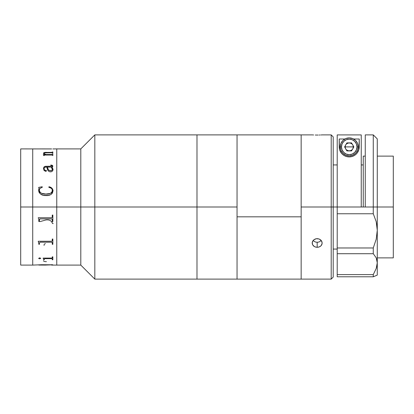 <?xml version="1.0" encoding="UTF-8"?>
<svg xmlns="http://www.w3.org/2000/svg" width="414" height="414" viewBox="0 0 414 414"><rect width="100%" height="100%" fill="white"/><g stroke="black" fill="none" stroke-linecap="round" stroke-linejoin="round"><path stroke-width="0.62" d="M94.822 207L94.822 134.886L94.822 207L196.986 207L196.986 134.886L196.986 207L196.986 134.886L196.986 207L94.822 207L94.822 279.114L94.822 207L80.797 207L94.822 207M52.847 148.942L56.759 148.905L56.759 207L56.759 148.905L80.797 148.905L80.797 207L80.797 148.905L94.822 134.886L237.046 134.886L237.046 216.822L301.154 216.822L301.154 134.886L301.154 207L331.2 207L331.2 134.886L331.2 207L333.203 207L333.203 136.889L333.203 207L331.2 207L331.2 279.114L331.2 207L301.154 207L301.154 279.114L301.154 134.938M56.759 207L80.797 207L56.759 207L56.759 265.095L56.759 201.307L56.759 207L32.722 207L32.722 148.905L32.722 207L32.722 148.905L32.722 207L20.7 207L56.759 207M237.046 135.011L237.046 279.114L237.046 207L196.986 207L196.986 279.114L196.986 207L196.986 279.114L196.986 207L237.046 207L237.046 134.886L301.154 134.886L301.154 279.114L331.2 279.114L333.203 277.111L333.203 207L337.208 207L333.203 207L333.203 277.111M56.759 149.185L56.759 201.307L56.759 149.185M237.046 134.886L237.046 279.114L94.822 279.114L80.797 265.095L80.797 207L80.797 265.095L51.621 265.089M20.7 265.095L20.7 148.905L20.7 265.095L32.722 265.095L32.722 207L32.722 265.095L32.722 207L32.722 265.095L41.757 264.732L51.703 264.789L45.742 264.986M40.054 242.19L51.76 242.169L52.267 242.795L51.615 242.164L40.06 242.164L51.615 242.19L40.06 242.19L39.413 242.816L40.06 242.164M51.621 148.947L20.7 148.905M45.964 154.525L51.75 154.52L52.847 154.034L52.847 155.571L51.776 155.038L44.567 155.043L44.282 155.571L43.698 155.571L43.304 154.598L45.142 154.525L43.532 153.48L43.661 152.895L44.277 152.559L51.781 152.347L52.847 151.969L52.847 153.19L51.76 152.766L44.712 152.88L44.117 153.216L44.257 153.692L45.964 154.525M53.028 169.145L52.93 170.294L52.138 171.38L50.953 171.857L49.69 171.748L48.8 171.365L47.651 170.087L46.813 167.116L45.002 167.22L44.251 167.727L44.127 169.16L44.743 170.211L46.363 170.563L46.363 171.08L45.587 171.406L43.956 170.299L43.522 168.198L43.982 167.002L45.333 166.314L52.143 166.18L52.097 165.543L50.705 165.315L51.45 165.077L52.811 165.838L52.635 166.738L51.879 167.116L53.028 169.145M38.631 190.321C39.387 193.928 41.804 195.672 45.882 195.558C49.949 195.858 52.34 194.228 53.044 190.673C52.692 188.51 51.346 187.206 49.012 186.761L49.012 186.776C51.357 187.226 52.702 188.53 53.044 190.683L52.454 192.971L51.688 193.907L50.694 194.627L48.35 195.372L43.372 195.289L40.556 194.042L39.252 192.655L38.776 191.527L39.04 188.261L38.631 187.402L42.171 186.761L42.331 187.226L40.137 188.36L39.433 189.338L39.408 191.501L39.987 192.339L41.767 193.379L45.882 194.031L50.016 193.498L51.414 192.815L52.304 191.589L52.154 189.312L51.279 188.292L48.759 187.226L49.012 186.761L51.766 188.065L53.023 190.3L51.766 188.08L49.39 186.864L49.012 186.776L48.759 187.242M39.413 148.931L51.615 148.916M45.255 148.911L40.049 148.911M52.267 152.104L51.776 152.388L45.297 152.43L44.277 152.6L43.501 153.351C43.584 152.683 44.557 152.362 46.42 152.388L46.42 152.352C44.557 152.326 43.584 152.647 43.501 153.315M46.13 152.761L51.61 152.761M44.821 154.432L43.304 154.562M52.847 152.005L52.267 152.005M52.267 154.205L51.75 154.557L45.964 154.562L44.691 154.044L44.117 153.252M52.847 154.07L52.267 154.07M44.759 155.038L51.626 155.038M45.587 171.406L46.42 170.837M52.433 169.647L52.117 168.156L51.3 167.116L47.398 167.116L48.102 169.404L49.012 170.382L51.222 170.697L52.433 169.647M51.3 167.116L52.433 169.673L51.895 170.439L50.467 170.816L48.479 169.963L47.403 167.142M44.096 168.896L44.086 168.607C43.941 169.585 44.396 170.17 45.452 170.361L44.515 170.05L44.096 168.896M46.42 170.863L46.14 170.382L45.452 170.34C44.396 170.138 43.936 169.554 44.086 168.581M52.226 165.714L52.004 166.262L44.795 166.475L43.982 167.028L43.501 168.648M52.847 166.128L52.159 165.258L50.705 165.072M53.044 169.497L52.102 167.085M52.438 169.067L52.459 169.378M52.459 190.6C51.476 193.307 49.282 194.456 45.882 194.031L41.767 193.39L39.987 192.35L39.216 190.533C40.282 193.157 42.502 194.332 45.882 194.042C42.518 194.326 40.298 193.157 39.216 190.518M45.882 194.042C49.292 194.461 51.486 193.317 52.459 190.611L51.791 192.474L50.979 193.105L49.007 193.773L45.882 194.042M39.025 188.028L38.631 190.331M42.331 187.242L42.171 186.776L38.631 187.413M52.847 215.063L52.847 221.552L52.267 221.552L52.847 221.542L52.847 215.063L52.267 215.063L52.231 217.272L51.76 217.738L38.243 217.748L51.615 217.748M52.267 219.648L51.76 218.902L52.242 219.363L52.267 221.552L52.267 219.648M51.615 218.887L40.06 218.887L39.413 219.663L39.537 219.104L40.06 218.887L51.615 218.897M39.413 219.668L40.06 218.897L39.433 219.384L39.413 221.552L38.828 221.552L39.413 221.542M38.693 219.239L38.792 219.927L38.693 219.239M38.243 217.914L38.512 218.561L38.243 217.748M38.828 220.621L38.792 219.932M38.243 241.367L38.828 243.582L38.243 241.253L51.76 241.243L52.231 240.86L52.267 239.013L52.847 239.013L52.847 244.317L52.267 244.317L52.267 242.795M52.267 244.291L52.847 244.291M38.828 244.291L39.413 244.291M52.267 258.988L52.267 259.754L52.242 258.859L51.771 258.647L44.826 258.652L44.282 258.952L44.826 258.615L51.771 258.61L52.267 258.988M43.698 259.718L44.282 259.718M43.113 258.145L43.698 259.397L43.113 258.098L51.615 258.098L43.113 258.098M52.267 259.718L52.847 259.718M52.267 264.696L45.84 265.053L52.847 264.836M46.306 265.048L45.84 265.048L46.306 265.048M45.255 265.089L39.413 265.058L45.255 265.089M45.255 265.053L45.84 265.089M39.413 265.043L45.255 265.012M46.42 261.648C44.557 261.674 43.584 261.353 43.501 260.685M52.34 244.069L52.433 244.353M52.138 242.594L52.495 242.914M52.433 244.327L52.34 244.043M45.452 243.66C44.396 243.862 43.936 244.446 44.086 245.419M52.459 223.4C51.476 220.693 49.282 219.544 45.882 219.969L40.054 221.599M39.413 265.058L38.828 265.058L39.413 265.058M38.652 258.429L39.661 257.818L40.774 258.331L39.661 258.822L38.652 258.429M51.615 258.098L52.231 257.87L52.267 256.846L52.847 256.846L52.847 259.754L52.267 259.754M44.282 258.988L44.282 259.754L43.698 259.754L43.698 259.397M39.413 242.816L39.413 244.317L38.828 244.317L38.828 243.582M38.828 221.552L38.828 220.626M53.044 223.327L53.023 223.684M38.631 258.295L39.661 258.786L40.774 258.295M301.154 279.062L301.154 216.822L237.046 216.822L237.046 279.062M312.549 134.907L313.636 134.969L312.549 134.907M315.261 135.031L317.176 135.057L315.261 135.031M318.159 135.052L317.176 135.057L318.159 135.052M319.965 135.005L319.101 135.031L319.965 135.005M321.347 134.938L320.721 134.969L321.347 134.938M322.092 134.892L321.802 134.907L322.092 134.892M313.093 240.524L315.256 241.967L317.176 242.288L317.176 247.308L315.261 246.992L313.636 246.082L312.549 244.705L312.172 243.059L312.549 241.388L313.636 239.949L315.261 238.976L317.176 238.635L319.09 238.976L320.715 239.944L321.802 241.383L322.185 243.059M322.185 243.054L321.347 245.435L319.965 246.599L318.159 247.225L316.203 247.23L314.397 246.604L312.549 244.705L312.265 242.206L313.636 239.949L316.198 238.723L319.09 238.976L321.342 240.622L322.185 243.054L321.807 244.705L320.721 246.082L319.101 246.987L317.176 247.308L317.176 242.288L319.096 241.973L321.264 240.524M377.273 207L393.3 207L393.3 156.119L393.3 207L377.273 207L377.273 138.892L377.273 207L373.268 207L373.268 134.886L373.268 207L365.257 207L377.273 207L377.273 230.293L376.212 239.183L373.268 247.976L337.208 247.976L337.208 213.753L373.268 213.753L373.268 207L373.268 213.753L376.202 221.656L376.999 225.904L377.273 230.293L377.273 207M365.257 156.119L363.254 156.119L363.254 207M393.3 257.881L393.3 207L393.3 257.881L377.273 257.881M376.212 275.543L373.268 276.78L337.208 276.78L337.208 134.912L361.246 134.912L337.208 134.912L337.208 207L365.257 207L365.257 134.886L365.257 207L337.208 207L337.208 213.753L373.268 213.753L376.202 221.656L377.273 230.293L376.212 239.183L373.268 247.976L373.268 253.715L376.202 257.787L376.999 260.183L376.202 257.787L377.273 262.792L376.999 260.183L377.273 262.792L377.004 265.56L376.212 268.479L373.268 274.606L337.208 274.606L337.208 276.78L373.268 276.78L373.268 274.606L373.268 276.78L377.273 275.108L377.273 230.293L377.273 262.792L376.212 268.479L373.268 274.606L337.208 274.606L337.208 253.715L373.268 253.715L373.268 247.976L337.208 247.976L337.208 253.715L373.268 253.715L376.202 257.787M361.246 207L361.246 134.912L361.246 207M345.436 148.476L345.121 146.903L345.436 145.33M346.213 144.119L348.428 142.877M350.032 142.877L352.247 144.119M353.023 145.33L353.333 146.903L353.023 148.476M352.247 149.687L350.032 150.929M348.428 150.929L346.213 149.687M358.938 149.376L359.243 139.006L353.582 139.006L359.243 139.006L359.243 146.903L358.798 149.852L357.215 152.947L355.849 154.417A10.014 10.014 0 0 0 359.243 146.903L358.798 149.852L357.215 152.947C355.196 155.498 352.552 156.823 349.271 156.922C345.975 156.849 343.309 155.54 341.271 152.983L339.666 149.884L339.211 146.903A10.014 10.014 0 0 0 342.647 154.453L341.271 152.983L339.666 149.884L339.211 146.903L339.211 139.006L344.878 139.006L339.211 139.006L339.527 149.397M342.652 154.458A10.014 10.014 0 0 0 355.843 154.422M358.576 150.499L358.4 150.934M357.758 152.15L357.432 152.652M356.692 153.589L356.112 154.179M355.357 154.826L354.415 155.473M353.67 155.881L352.252 156.451M351.558 156.642L349.23 156.922L346.942 156.658M355.849 154.417L354.042 155.685L351.796 156.585L349.23 156.922M346.275 156.476L344.826 155.902M344.07 155.488L343.123 154.841M342.362 154.194L341.773 153.594M341.032 152.662L340.701 152.155M340.065 150.95L339.878 150.499M349.271 156.922L346.735 156.606L344.474 155.721L342.647 154.453M373.268 274.606L376.212 268.479L377.273 262.792L377.273 275.108L376.999 275.222M341.467 146.903A7.762 7.762 0 0 1 349.23 139.14A7.762 7.762 0 0 1 356.992 146.903L358.245 146.903A9.015 9.015 0 0 0 349.23 137.888A9.015 9.015 0 0 0 340.215 146.903L341.467 146.903L340.215 146.903A9.015 9.015 0 0 1 349.23 137.888A9.015 9.015 0 0 1 358.245 146.903L357.556 150.354L355.605 153.278L352.676 155.229L349.23 155.918L345.778 155.229L342.854 153.278L340.903 150.354L340.215 146.903L340.903 143.451L342.854 140.527L345.778 138.576L349.23 137.888L352.676 138.576L355.605 140.527L357.556 143.451L358.245 146.903A9.015 9.015 0 0 1 349.23 155.918A9.015 9.015 0 0 1 340.215 146.903A9.015 9.015 0 0 0 349.23 155.918A9.015 9.015 0 0 0 358.245 146.903L356.992 146.903A7.762 7.762 0 0 1 349.23 154.665A7.762 7.762 0 0 1 341.467 146.903L342.057 143.932L343.739 141.412L346.259 139.73L349.23 139.14L352.2 139.73L354.72 141.412L356.402 143.932L356.992 146.903L356.402 149.873L354.72 152.393L352.2 154.075L349.23 154.665L346.259 154.075L343.739 152.393L342.057 149.873L341.467 146.903M346.916 142.897L344.603 146.903L346.916 150.908L351.543 150.908L353.856 146.903L351.543 142.897L346.916 142.897L344.603 146.903L346.916 150.908L351.543 150.908L353.856 146.903L351.543 142.897M349.23 146.903L353.235 146.903C353.484 152.073 344.976 152.073 345.224 146.903L349.23 146.903L345.224 146.903C344.976 141.733 353.484 141.733 353.235 146.903L349.23 146.903M237.046 279.114L301.154 279.114M301.154 134.886L312.172 134.886M333.203 136.889L331.2 134.886L322.185 134.886M337.208 249.068L333.203 249.068M377.273 156.119L393.3 156.119M363.254 164.932L361.246 164.932M337.208 164.932L333.203 164.932M365.257 134.886L373.268 134.886L377.273 138.892"/></g></svg>
